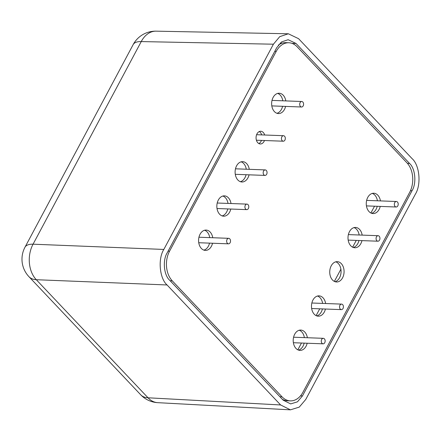 <?xml version="1.0" encoding="UTF-8"?>
<svg xmlns="http://www.w3.org/2000/svg" width="441" height="441" viewBox="0 0 441 441"><rect width="100%" height="100%" fill="white"/><g stroke="black" fill="none" stroke-linecap="round" stroke-linejoin="round"><path stroke-width="0.66" d="M288.331 33.781L298.568 38.676L412.126 158.672C419.634 165.171 421.414 184.707 415.356 194.194L305.767 399.436L299.263 407.109L290.421 409.838L280.619 404.959L167.062 284.963L36.294 279.715A25.429 18.136 -87.7 0 1 33.058 244.193L163.826 249.441L273.414 44.199L141.241 41.581A25.429 17.96 -88.9 0 1 156.097 31.162L288.331 33.781L279.732 36.664L273.414 44.199M163.826 249.441C157.768 258.928 159.548 278.458 167.062 284.963M292.047 43.383L296.01 43.461L288.16 39.712L281.567 41.923L276.728 47.7L167.139 252.941C162.492 260.212 163.859 275.19 169.62 280.173L283.172 400.169L290.691 403.912L297.471 401.817L302.454 395.935L300.525 395.831M296.01 43.461L409.568 163.457L407.451 163.385M410.499 190.639L412.048 190.694C416.69 183.423 415.323 168.445 409.568 163.457M412.048 190.694L302.454 395.935M156.097 31.162A25.429 25.429 0 0 0 133.16 44.607A25.429 10.264 28.1 0 1 141.241 41.581L33.058 244.193A25.429 10.264 -151.9 0 0 24.977 247.225A25.429 25.429 0 0 0 28.941 276.678A25.429 14.84 136.6 0 0 36.294 279.715L148.033 397.793A25.429 14.84 136.6 0 1 140.679 394.75A25.429 25.429 0 0 0 157.773 402.666L157.773 402.666A25.429 17.877 -86.9 0 1 148.033 397.793L280.619 404.959M285.807 100.906A10.171 7.166 92.1 0 0 279.181 93.238A10.171 7.166 92.1 0 0 273.128 97.406A10.171 7.166 92.1 0 0 272.29 107.891A10.171 7.166 92.1 0 0 278.431 113.569A10.171 7.166 92.1 0 0 284.484 109.407A10.171 7.166 92.1 0 0 285.603 106.413M276.937 113.287A10.171 7.166 92.1 0 0 281.479 109.296A10.171 7.166 92.1 0 0 282.593 106.303M325.64 303.524A10.171 7.166 92.1 0 0 319.019 295.856A10.171 7.166 92.1 0 0 312.961 300.023A10.171 7.166 92.1 0 0 312.123 310.508A10.171 7.166 92.1 0 0 318.264 316.186A10.171 7.166 92.1 0 0 324.317 312.019A10.171 7.166 92.1 0 0 325.436 309.031M316.77 315.905A10.171 7.166 92.1 0 0 321.313 311.908A10.171 7.166 92.1 0 0 322.432 308.921M331.23 265.813A10.171 7.166 92.1 0 0 330.386 276.298A10.171 7.166 92.1 0 0 336.533 281.981A10.171 7.166 92.1 0 0 342.585 277.813A10.171 7.166 92.1 0 0 343.423 267.329A10.171 7.166 92.1 0 0 337.282 261.651A10.171 7.166 92.1 0 0 331.23 265.813M335.039 281.7A10.171 7.166 92.1 0 0 339.581 277.703A10.171 7.166 92.1 0 0 335.772 261.822M362.166 235.108A10.171 7.166 92.1 0 0 355.545 227.44A10.171 7.166 92.1 0 0 349.493 231.608A10.171 7.166 92.1 0 0 348.655 242.092A10.171 7.166 92.1 0 0 354.796 247.77A10.171 7.166 92.1 0 0 360.848 243.608A10.171 7.166 92.1 0 0 361.967 240.615M353.302 247.489A10.171 7.166 92.1 0 0 357.844 243.498A10.171 7.166 92.1 0 0 358.957 240.505M264.677 135.007A6.356 4.482 92.1 0 0 260.774 131.258A6.356 4.482 92.1 0 0 256.993 133.86A6.356 4.482 92.1 0 0 256.469 140.414A6.356 4.482 92.1 0 0 260.306 143.964A6.356 4.482 92.1 0 0 264.093 141.363A6.356 4.482 92.1 0 0 264.473 140.514M258.817 143.54A6.356 4.482 92.1 0 0 261.083 141.252A6.356 4.482 92.1 0 0 261.469 140.403M249.275 169.322A10.171 7.166 92.1 0 0 242.655 161.654A10.171 7.166 92.1 0 0 236.602 165.822A10.171 7.166 92.1 0 0 235.759 176.306A10.171 7.166 92.1 0 0 241.9 181.984A10.171 7.166 92.1 0 0 247.952 177.817A10.171 7.166 92.1 0 0 249.071 174.829M240.406 181.703A10.171 7.166 92.1 0 0 244.948 177.706A10.171 7.166 92.1 0 0 246.067 174.713M231.012 203.527A10.171 7.166 92.1 0 0 224.386 195.859A10.171 7.166 92.1 0 0 218.334 200.027A10.171 7.166 92.1 0 0 217.496 210.511A10.171 7.166 92.1 0 0 223.637 216.189A10.171 7.166 92.1 0 0 229.689 212.027A10.171 7.166 92.1 0 0 230.808 209.034M222.143 215.908A10.171 7.166 92.1 0 0 226.685 211.912A10.171 7.166 92.1 0 0 227.799 208.924M307.371 337.729A10.171 7.166 92.1 0 0 300.751 330.061A10.171 7.166 92.1 0 0 294.698 334.228A10.171 7.166 92.1 0 0 293.86 344.713A10.171 7.166 92.1 0 0 300.001 350.391A10.171 7.166 92.1 0 0 306.054 346.229A10.171 7.166 92.1 0 0 307.173 343.236M298.507 350.11A10.171 7.166 92.1 0 0 303.05 346.119A10.171 7.166 92.1 0 0 304.163 343.126M380.434 200.903A10.171 7.166 92.1 0 0 373.814 193.235A10.171 7.166 92.1 0 0 367.755 197.403A10.171 7.166 92.1 0 0 366.918 207.887A10.171 7.166 92.1 0 0 373.058 213.565A10.171 7.166 92.1 0 0 379.111 209.398A10.171 7.166 92.1 0 0 380.23 206.41M371.565 213.284A10.171 7.166 92.1 0 0 376.107 209.288A10.171 7.166 92.1 0 0 377.226 206.3M212.744 237.732A10.171 7.166 92.1 0 0 206.123 230.07A10.171 7.166 92.1 0 0 200.071 234.232A10.171 7.166 92.1 0 0 199.227 244.716A10.171 7.166 92.1 0 0 205.374 250.4A10.171 7.166 92.1 0 0 211.426 246.232A10.171 7.166 92.1 0 0 212.54 243.239M203.88 250.113A10.171 7.166 92.1 0 0 208.422 246.122A10.171 7.166 92.1 0 0 209.536 243.129M172.244 280.807L282.014 396.801A21.19 14.933 92.1 0 0 290.36 400.875A21.19 14.933 92.1 0 0 302.973 392.198L409.639 192.43A21.19 14.933 92.1 0 0 406.944 162.828L297.173 46.834A21.19 14.933 92.1 0 0 288.822 42.76A21.19 14.933 92.1 0 0 276.209 51.437L169.542 251.205A21.19 14.933 92.1 0 0 172.244 280.807L170.143 280.73M282.797 100.796A10.171 7.166 92.1 0 0 277.67 93.409M322.636 303.414A10.171 7.166 92.1 0 0 317.509 296.027M359.156 234.998L359.161 234.987A10.171 7.166 92.1 0 0 354.035 227.611M261.673 134.896A6.356 4.482 92.1 0 0 259.258 131.572M246.271 169.212A10.171 7.166 92.1 0 0 241.144 161.825M228.003 203.417A10.171 7.166 92.1 0 0 222.876 196.03M304.362 337.619L304.367 337.608A10.171 7.166 92.1 0 0 299.241 330.232M377.43 200.793A10.171 7.166 92.1 0 0 372.303 193.406M209.74 237.622A10.171 7.166 92.1 0 0 204.613 230.241M278.365 45.125A21.19 14.933 -87.9 0 1 285.818 42.645L288.822 42.76M290.36 400.875L287.356 400.764A21.19 14.933 -87.9 0 1 282.405 399.359M324.752 342.696A2.756 1.94 92.1 0 0 324.978 339.857A2.756 1.94 92.1 0 0 323.319 338.319A2.756 1.94 92.1 0 0 321.676 339.449A2.756 1.94 92.1 0 0 321.45 342.288A2.756 1.94 92.1 0 0 323.115 343.826A2.756 1.94 92.1 0 0 324.752 342.696M230.125 242.699A2.756 1.94 92.1 0 0 230.351 239.86A2.756 1.94 92.1 0 0 228.686 238.322A2.756 1.94 92.1 0 0 227.049 239.452A2.756 1.94 92.1 0 0 226.823 242.291A2.756 1.94 92.1 0 0 228.482 243.829A2.756 1.94 92.1 0 0 230.125 242.699M248.388 208.494A2.756 1.94 92.1 0 0 248.614 205.655A2.756 1.94 92.1 0 0 246.954 204.117A2.756 1.94 92.1 0 0 245.312 205.247A2.756 1.94 92.1 0 0 245.086 208.086A2.756 1.94 92.1 0 0 246.751 209.624A2.756 1.94 92.1 0 0 248.388 208.494M343.015 308.491A2.756 1.94 92.1 0 0 343.247 305.652A2.756 1.94 92.1 0 0 341.582 304.114A2.756 1.94 92.1 0 0 339.945 305.238A2.756 1.94 92.1 0 0 339.713 308.083A2.756 1.94 92.1 0 0 341.378 309.621A2.756 1.94 92.1 0 0 343.015 308.491M266.651 174.289A2.756 1.94 92.1 0 0 266.882 171.45A2.756 1.94 92.1 0 0 265.217 169.912A2.756 1.94 92.1 0 0 263.58 171.036A2.756 1.94 92.1 0 0 263.349 173.875A2.756 1.94 92.1 0 0 265.013 175.413A2.756 1.94 92.1 0 0 266.651 174.289M284.919 140.078A2.756 1.94 92.1 0 0 285.145 137.239A2.756 1.94 92.1 0 0 283.48 135.701A2.756 1.94 92.1 0 0 281.843 136.831A2.756 1.94 92.1 0 0 281.617 139.67A2.756 1.94 92.1 0 0 283.276 141.208A2.756 1.94 92.1 0 0 284.919 140.078M379.547 240.075A2.756 1.94 92.1 0 0 379.773 237.236A2.756 1.94 92.1 0 0 378.113 235.698A2.756 1.94 92.1 0 0 376.471 236.828A2.756 1.94 92.1 0 0 376.245 239.667A2.756 1.94 92.1 0 0 377.909 241.205A2.756 1.94 92.1 0 0 379.547 240.075M303.182 105.873A2.756 1.94 92.1 0 0 303.408 103.034A2.756 1.94 92.1 0 0 301.749 101.496A2.756 1.94 92.1 0 0 300.106 102.626A2.756 1.94 92.1 0 0 299.88 105.465A2.756 1.94 92.1 0 0 301.545 107.003A2.756 1.94 92.1 0 0 303.182 105.873M397.81 205.87A2.756 1.94 92.1 0 0 398.041 203.031A2.756 1.94 92.1 0 0 396.376 201.493A2.756 1.94 92.1 0 0 394.739 202.617A2.756 1.94 92.1 0 0 394.508 205.462A2.756 1.94 92.1 0 0 396.172 207A2.756 1.94 92.1 0 0 397.81 205.87M297.84 349.829L301.473 343.026M316.103 315.624L319.742 308.821M334.372 281.419L340.899 269.197M352.635 247.208L356.267 240.406M370.898 213.003L374.536 206.201M280.112 43.146L282.047 43.185M279.914 396.724L282.014 396.801M168.093 251.15L169.542 251.205M276.209 51.437L274.76 51.382M133.16 44.607L24.977 247.225M28.941 276.678L140.679 394.75M157.773 402.666L290.421 409.838M323.319 338.319L293.585 337.222M228.686 238.322L198.952 237.225M246.954 204.117L217.22 203.02M341.582 304.114L311.848 303.011M265.217 169.912L235.483 168.809M283.48 135.701L256.607 134.709M378.113 235.698L348.379 234.601M301.749 101.496L272.014 100.399M396.376 201.493L366.642 200.39M396.172 207L366.438 205.897M301.545 107.003L271.81 105.901M377.909 241.205L348.175 240.108M283.276 141.208L256.403 140.216M265.013 175.413L235.279 174.316M341.378 309.621L311.644 308.518M246.751 209.624L217.016 208.521M228.482 243.829L198.753 242.732M323.115 343.826L293.381 342.729"/></g></svg>
